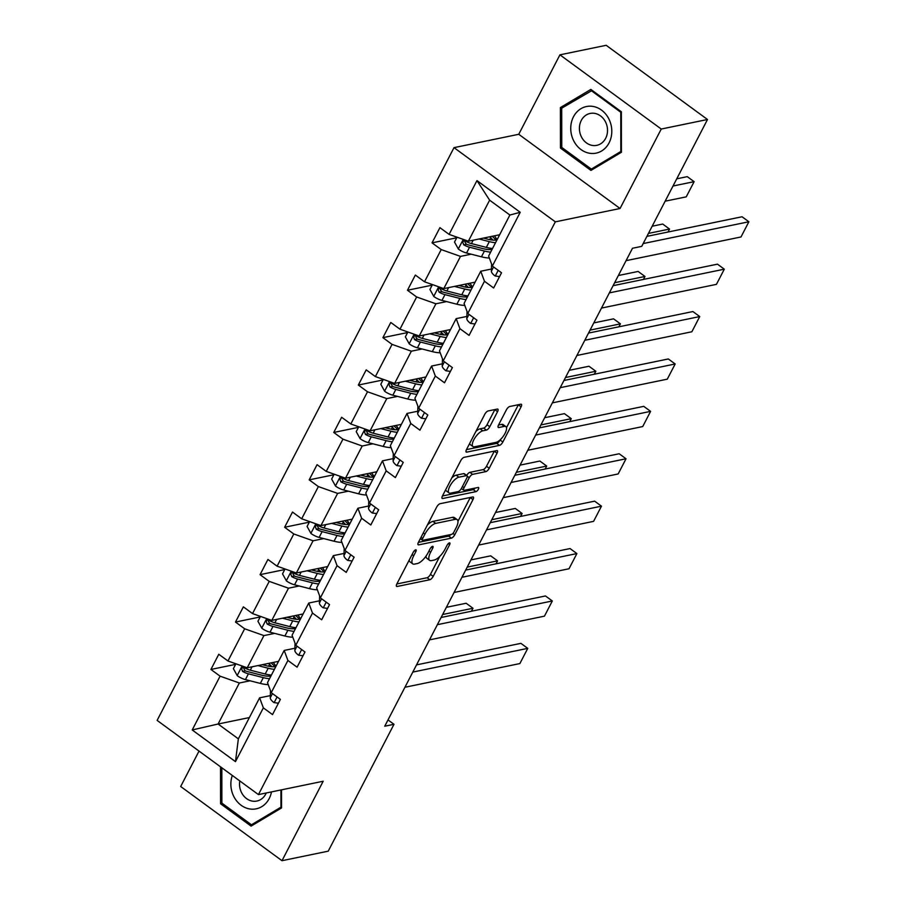 <?xml version="1.0" encoding="UTF-8"?>
<svg xmlns="http://www.w3.org/2000/svg" width="906" height="906" viewBox="0 0 906 906"><rect width="100%" height="100%" fill="white"/><g stroke="black" fill="none" stroke-linecap="round" stroke-linejoin="round"><path stroke-width="1.36" d="M415.661 549.829A2.514 0.94 126.2 0 0 413.306 552.184L396.885 583.872A3.59 1.348 126.2 0 0 396.568 586.386A3.59 1.348 126.2 0 0 397.145 586.476L429.829 579.738A3.59 1.348 126.2 0 0 433.193 576.375L449.614 544.687A2.514 0.94 126.2 0 0 449.829 542.92A2.514 0.94 126.2 0 0 449.433 542.864A2.514 0.94 126.2 0 0 447.077 545.208L444.948 549.319A11.495 4.303 126.2 0 1 434.189 560.055L431.471 560.621A11.495 4.303 126.2 0 1 429.625 560.35A11.495 4.303 126.2 0 1 430.61 552.275L432.728 548.175A2.514 0.94 126.2 0 0 432.943 546.409A2.514 0.94 126.2 0 0 432.547 546.341A2.514 0.94 126.2 0 0 430.191 548.696L428.062 552.796A11.495 4.303 126.2 0 1 417.304 563.543L414.586 564.098A11.495 4.303 126.2 0 1 412.74 563.838A11.495 4.303 126.2 0 1 413.725 555.752L415.843 551.652A2.514 0.94 126.2 0 0 416.058 549.885A2.514 0.94 126.2 0 0 415.661 549.829M497.564 411.675A3.59 1.348 126.2 0 0 497.87 409.15A3.59 1.348 126.2 0 0 497.292 409.07L488.13 410.962A3.59 1.348 126.2 0 0 484.767 414.314L466.522 449.512A3.59 1.348 126.2 0 0 466.216 452.037A3.59 1.348 126.2 0 0 466.794 452.117L499.478 445.378A3.59 1.348 126.2 0 0 502.841 442.015L521.086 406.828A3.59 1.348 126.2 0 0 521.392 404.303A3.59 1.348 126.2 0 0 520.814 404.212L509.738 406.5A3.59 1.348 126.2 0 0 506.375 409.863L498.572 424.925A3.59 1.348 126.2 0 0 498.255 427.439A3.59 1.348 126.2 0 0 498.832 427.53L504.325 426.398A9.615 3.601 126.2 0 1 505.876 426.624A9.615 3.601 126.2 0 1 504.155 434.948A9.615 3.601 126.2 0 1 496.058 442.355L474.54 446.794A9.615 3.601 126.2 0 1 473 446.567A9.615 3.601 126.2 0 1 474.721 438.232A9.615 3.601 126.2 0 1 482.807 430.837L486.397 430.09A3.59 1.348 126.2 0 0 489.761 426.737L497.564 411.675L494.835 409.671A3.59 1.348 126.2 0 0 494.88 409.569M620.055 208.493L661.244 129.037L707.495 119.501L606.182 45.3L559.931 54.836L518.753 134.292L454.008 147.644L555.321 221.845L620.055 208.493L518.753 134.292M199.026 751.097L180.679 786.499L281.993 860.7L323.17 781.244L258.437 794.596L555.321 221.845M281.993 860.7L328.232 851.164L393.985 724.302L388.006 719.919M707.495 119.501L641.731 246.353L632.49 248.267L384.744 726.216L393.985 724.302M440.044 503.713A3.59 1.348 126.2 0 0 436.692 507.066L418.447 542.264A3.59 1.348 126.2 0 0 418.142 544.789A3.59 1.348 126.2 0 0 418.719 544.868L451.403 538.13A3.59 1.348 126.2 0 0 454.755 534.767L473 499.58A3.59 1.348 126.2 0 0 473.306 497.054A3.59 1.348 126.2 0 0 472.728 496.975L440.044 503.713M442.49 495.888L460.724 460.69A3.59 1.348 126.2 0 1 464.087 457.337L496.771 450.599A3.59 1.348 126.2 0 1 497.349 450.678A3.59 1.348 126.2 0 1 497.043 453.204L489.229 468.266A3.59 1.348 126.2 0 1 485.876 471.618L472.615 474.359A3.59 1.348 126.2 0 0 469.251 477.711L464.076 487.7A3.59 1.348 126.2 0 0 463.77 490.225A3.59 1.348 126.2 0 0 464.348 490.316L478.142 487.462A2.514 0.94 126.2 0 1 478.549 487.519A2.514 0.94 126.2 0 1 478.096 489.704A2.514 0.94 126.2 0 1 475.978 491.641L442.751 498.493A3.59 1.348 126.2 0 1 442.173 498.413A3.59 1.348 126.2 0 1 442.49 495.888M661.244 129.037L559.931 54.836M492.354 266.07L488.617 256.047L509.885 215.028L520.225 212.287L492.354 266.07L501.528 272.785L493.645 287.983L484.472 281.268L467.779 313.476L476.952 320.192L469.082 335.379L459.908 328.663L443.215 360.871L452.388 367.587L444.506 382.785L435.333 376.058L418.64 408.266L427.813 414.993L419.942 430.18L410.769 423.464L394.076 455.673L403.249 462.388L395.367 477.587L386.194 470.86L369.501 503.068L378.674 509.784L370.803 524.982L361.63 518.266L344.937 550.474L354.11 557.19L346.228 572.377L337.055 565.661L320.362 597.869L329.535 604.585L321.664 619.783L312.491 613.068L295.798 645.265L304.971 651.992L297.089 667.178L287.915 660.463L271.222 692.671L280.396 699.387L272.525 714.585L263.352 707.858L235.469 761.64L192.208 729.953L220.09 676.17L210.917 669.455L218.788 654.268L227.961 660.984L244.654 628.775L235.481 622.06L243.363 606.861L252.525 613.588L269.229 581.38L260.056 574.653L267.927 559.466L277.1 566.182L293.793 533.974L284.62 527.258L292.502 512.06L301.675 518.787L318.368 486.579L309.195 479.863L317.066 464.665L326.239 471.38L342.932 439.172L333.759 432.456L341.641 417.27L350.815 423.985L367.508 391.777L358.334 385.061L366.205 369.863L375.378 376.579L392.072 344.382L382.898 337.655L390.78 322.468L399.954 329.184L416.647 296.975L407.474 290.26L415.344 275.062L424.518 281.789L441.211 249.58L432.037 242.853L439.92 227.666L449.093 234.382L476.964 180.6L520.225 212.287M454.008 147.644L157.123 720.395L258.437 794.596M475.084 282.151L443.793 288.606L460.486 256.398L471.188 254.19M460.486 256.398L441.211 249.58M443.793 288.606L424.518 281.789M467.779 313.476L464.053 303.442L480.746 271.234L484.472 281.268M491.448 269.025L480.746 271.234M450.52 329.546L419.218 336.001L435.911 303.793L446.624 301.585M435.911 303.793L416.647 296.975M419.218 336.001L399.954 329.184M443.215 360.871L439.478 350.849L456.171 318.64L459.908 328.663M466.884 316.432L456.171 318.64M425.945 376.953L394.654 383.408L411.347 351.2L422.049 348.991M411.347 351.2L392.072 344.382M394.654 383.408L375.378 376.579M418.64 408.266L414.914 398.244L431.607 366.035L435.333 376.058M442.309 363.827L431.607 366.035M401.381 424.348L370.078 430.803L386.771 398.595L397.485 396.386M386.771 398.595L367.508 391.777M370.078 430.803L350.815 423.985M394.076 455.673L390.339 445.65L407.032 413.442L410.769 423.464M417.745 411.233L407.032 413.442M376.805 471.743L345.514 478.209L362.207 446.001L372.91 443.793M362.207 446.001L342.932 439.172M345.514 478.209L326.239 471.38M369.501 503.068L365.775 493.045L382.468 460.837L386.194 470.86M393.17 458.629L382.468 460.837M352.241 519.149L320.939 525.605L337.632 493.396L348.346 491.188M337.632 493.396L318.368 486.579M320.939 525.605L301.675 518.787M344.937 550.474L341.2 540.44L357.893 508.232L361.63 518.266M368.606 506.024L357.893 508.232M327.666 566.544L296.364 573L313.068 540.791L323.77 538.583M313.068 540.791L293.793 533.974M296.364 573L277.1 566.182M320.362 597.869L316.636 587.847L333.329 555.638L337.055 565.661M344.031 553.43L333.329 555.638M303.102 613.951L271.8 620.406L288.493 588.198L299.207 585.989M288.493 588.198L269.229 581.38M271.8 620.406L252.525 613.588M295.798 645.265L292.06 635.242L308.753 603.034L312.491 613.068M319.467 600.825L308.753 603.034M278.527 661.346L247.225 667.801L263.929 635.593L274.631 633.385M263.929 635.593L244.654 628.775M247.225 667.801L227.961 660.984M271.222 692.671L267.497 682.648L284.19 650.44L287.915 660.463M294.892 648.232L284.19 650.44M249.399 717.563L218.097 724.019L239.354 682.999L250.067 680.791M239.354 682.999L220.09 676.17M192.208 729.953L218.097 724.019L238.357 738.854L259.614 697.835L263.352 707.858M509.885 215.028L489.625 200.181L468.357 241.2L499.659 234.745M270.328 695.627L259.614 697.835M238.357 738.854L235.469 761.64M468.357 241.2L449.093 234.382M476.964 180.6L489.625 200.181M235.605 664.358L210.917 669.455M260.181 616.963L235.481 622.06M284.744 569.568L260.056 574.653M309.32 522.162L284.62 527.258M333.884 474.767L309.195 479.863M358.459 427.36L333.759 432.456M383.023 379.965L358.334 385.061M407.598 332.559L382.898 337.655M432.162 285.164L407.474 290.26M456.737 237.768L432.037 242.853M220.52 766.827L220.566 803.769L251.075 826.113L281.528 807.959L281.506 789.839M560.452 148.063L590.961 170.419L621.414 152.265L621.357 111.778L590.848 89.422L560.395 107.576L560.452 148.063L562.162 147.712M409.184 560.123A11.495 4.303 126.2 0 0 409.999 561.822L412.74 563.838M426.047 556.091A11.495 4.303 126.2 0 0 426.885 558.345L429.625 560.35M396.828 583.974L427.088 577.734A3.59 1.348 126.2 0 0 430.452 574.37L439.772 556.386M457.96 521.312L470.259 497.575A3.59 1.348 126.2 0 0 470.316 497.473M418.391 542.366L448.663 536.125A3.59 1.348 126.2 0 0 450.826 534.517M422.683 538.458A2.514 0.94 126.2 0 0 422.468 540.225A2.514 0.94 126.2 0 0 422.875 540.282L451.562 534.37A2.514 0.94 126.2 0 0 453.917 532.015L456.16 527.688A11.495 4.303 126.2 0 0 457.145 519.614A11.495 4.303 126.2 0 0 455.299 519.342L435.684 523.385A11.495 4.303 126.2 0 0 424.925 534.132L422.683 538.458L421.041 537.247M457.145 519.614L454.404 517.609A11.495 4.303 126.2 0 0 452.558 517.337L455.299 519.342M427.36 525.05A11.495 4.303 126.2 0 1 432.943 521.38L452.558 517.337M466.658 475.446A3.59 1.348 126.2 0 1 469.874 472.354L483.136 469.614A3.59 1.348 126.2 0 0 486.499 466.262L494.302 451.199A3.59 1.348 126.2 0 0 494.359 451.097M442.434 495.99L473.249 489.636A2.514 0.94 126.2 0 0 475.095 488.096M458.866 477.19A9.615 3.601 126.2 0 0 450.769 484.597A9.615 3.601 126.2 0 0 449.048 492.921A9.615 3.601 126.2 0 0 450.588 493.147L458.176 491.584A3.59 1.348 126.2 0 0 461.539 488.232L466.715 478.232A3.59 1.348 126.2 0 0 467.02 475.707A3.59 1.348 126.2 0 0 466.443 475.627L458.866 477.19L456.126 475.186A9.615 3.601 126.2 0 0 451.8 477.926M445.661 489.75A9.615 3.601 126.2 0 0 446.307 490.916L449.048 492.921M467.02 475.707L464.28 473.702A3.59 1.348 126.2 0 0 463.702 473.623L466.443 475.627M456.126 475.186L463.702 473.623M475.899 431.415A9.615 3.601 126.2 0 1 480.078 428.832L483.657 428.085A3.59 1.348 126.2 0 0 487.02 424.733L494.835 409.671M469.636 443.51A9.615 3.601 126.2 0 0 470.259 444.563L473 446.567M505.876 426.624L503.136 424.608A9.615 3.601 126.2 0 0 501.596 424.393L504.325 426.398M498.515 425.027L501.596 424.393M506.499 427.677L518.345 404.823A3.59 1.348 126.2 0 0 518.391 404.71M466.477 449.614L496.737 443.374A3.59 1.348 126.2 0 0 500.101 440.01L500.225 439.761M222.276 803.418L220.566 803.769M563.996 106.829L560.395 107.576M235.9 663.792L233.386 668.662L237.281 675.717A9.706 3.443 27.4 0 0 245.424 679.602L260.328 683.418A28.007 9.932 27.4 0 0 268.221 684.608M271.007 675.865A23.25 8.245 27.4 0 0 270.588 675.015M257.938 665.593L268.199 668.22A28.007 9.932 27.4 0 0 274.393 669.33M442.638 614.517L472.989 608.254L466.148 603.249L446.364 607.326M262.321 664.687L266.545 665.774A23.25 8.245 27.4 0 0 275.843 666.533M271.404 675.095A28.007 9.932 -152.6 0 1 265.209 673.996L250.305 670.18A9.706 3.443 -152.6 0 1 244.45 667.745L242.887 667.462L241.551 668.617L242.559 671.391A9.706 3.443 27.4 0 0 248.414 673.826L263.318 677.643A28.007 9.932 27.4 0 0 269.512 678.741M274.914 666.68A28.007 9.932 27.4 0 0 272.819 664.517L271.098 662.886M268.55 666.227L269.546 664.302A23.25 8.245 -152.6 0 1 271.811 666.691M270.962 675.944A23.25 8.245 -152.6 0 1 261.664 675.197L246.76 671.38A4.938 1.755 -152.6 0 1 245.22 670.848L243.839 668.753M269.546 664.302L268.595 663.396M275.888 666.442A23.25 8.245 27.4 0 0 273.182 662.456M471.448 611.222L472.989 608.254M412.808 672.082L527.756 648.368L520.905 643.351L416.534 664.879M278.425 703.203L273.974 702.58A9.706 3.443 -152.6 0 1 270.26 697.79L270.475 690.848A28.007 9.932 -152.6 0 1 270.486 690.678M404.925 687.269L519.874 663.566L527.756 648.368M260.475 616.397L257.95 621.267L261.857 628.311A9.706 3.443 27.4 0 0 269.999 632.195L284.892 636.012A28.007 9.932 27.4 0 0 292.785 637.201M295.571 628.47A23.25 8.245 27.4 0 0 295.152 627.62M282.502 618.198L292.763 620.825A28.007 9.932 27.4 0 0 298.969 621.924M467.213 567.122L497.564 560.859L490.712 555.842L470.939 559.919M286.885 617.292L291.109 618.368A23.25 8.245 27.4 0 0 300.418 619.126M295.979 627.699A28.007 9.932 -152.6 0 1 289.773 626.601L274.88 622.784A9.706 3.443 -152.6 0 1 269.014 620.35L267.451 620.055L266.126 621.21L267.123 623.996A9.706 3.443 27.4 0 0 272.989 626.431L287.882 630.248A28.007 9.932 27.4 0 0 294.088 631.346M299.478 619.274A28.007 9.932 27.4 0 0 297.395 617.122L295.662 615.48M293.114 618.832L294.122 616.895A23.25 8.245 -152.6 0 1 296.375 619.296M295.537 628.549A23.25 8.245 -152.6 0 1 286.228 627.79L271.336 623.974A4.938 1.755 -152.6 0 1 269.784 623.453L268.414 621.357M294.122 616.895L293.17 616.001M300.452 619.047A23.25 8.245 27.4 0 0 297.757 615.049M496.024 563.826L497.564 560.859M285.039 568.991L282.525 573.86L286.421 580.916A9.706 3.443 27.4 0 0 294.563 584.8L309.467 588.617A28.007 9.932 27.4 0 0 317.36 589.806M320.146 581.063A23.25 8.245 27.4 0 0 319.727 580.214M307.077 570.791L317.338 573.43A28.007 9.932 27.4 0 0 323.533 574.529M491.777 519.716L522.128 513.464L515.288 508.447L495.503 512.524M311.46 569.897L315.684 570.973A23.25 8.245 27.4 0 0 324.982 571.731M320.543 580.293A28.007 9.932 -152.6 0 1 314.348 579.194L299.444 575.378A9.706 3.443 -152.6 0 1 293.589 572.954L292.026 572.66L290.69 573.815L291.698 576.601A9.706 3.443 27.4 0 0 297.553 579.025L312.457 582.841A28.007 9.932 27.4 0 0 318.652 583.94M324.054 571.879A28.007 9.932 27.4 0 0 321.958 569.727L320.237 568.085M317.689 571.426L318.685 569.5A23.25 8.245 -152.6 0 1 320.95 571.901M320.101 581.142A23.25 8.245 -152.6 0 1 310.803 580.395L295.9 576.578A4.938 1.755 -152.6 0 1 294.359 576.046L292.978 573.951M318.685 569.5L317.734 568.594M325.028 571.652A23.25 8.245 27.4 0 0 322.321 567.654M520.588 516.42L522.128 513.464M437.372 624.676L552.32 600.972L545.48 595.955L441.097 617.484M302.989 655.797L298.538 655.185A9.706 3.443 -152.6 0 1 294.824 650.383L295.039 643.453A28.007 9.932 -152.6 0 1 295.05 643.283M429.501 639.874L544.449 616.159L552.32 600.972M461.947 577.281L576.895 553.566L570.044 548.56L465.673 570.078M327.564 608.402L323.114 607.79A9.706 3.443 -152.6 0 1 319.399 602.988L319.614 596.046A28.007 9.932 -152.6 0 1 319.625 595.876M454.065 592.467L569.013 568.764L576.895 553.566M232.31 775.468A23.794 20.385 -101.7 0 0 233.623 796.125A23.794 20.385 -101.7 0 0 254.597 809.092A23.794 20.385 -101.7 0 0 271.472 791.912M239.796 780.949A16.285 13.952 -101.7 0 0 241.415 792.342A16.285 13.952 -101.7 0 0 256.874 801.04A16.285 13.952 -101.7 0 0 266.251 792.988M280.928 789.953L280.951 807.189L251.449 824.777L221.879 803.124L221.834 767.79M281.528 807.076L280.951 807.189M254.314 824.188L251.449 824.777M573.509 140.43A23.794 20.385 -101.7 0 0 601.561 151.008A23.794 20.385 -101.7 0 0 609.036 119.264A23.794 20.385 -101.7 0 0 580.973 108.675A23.794 20.385 -101.7 0 0 573.509 140.43M581.301 136.636A16.285 13.952 -101.7 0 0 596.748 145.345A16.285 13.952 -101.7 0 0 605.627 122.14A16.285 13.952 -101.7 0 0 590.168 113.443A16.285 13.952 -101.7 0 0 581.301 136.636M591.222 90.611L620.78 112.265L620.837 151.495L591.324 169.082L561.765 147.429L561.709 108.188L592.184 90.407M621.357 112.14L620.78 112.265M621.414 151.381L620.837 151.495M594.189 168.493L591.324 169.082M309.614 521.596L307.089 526.465L310.996 533.509A9.706 3.443 27.4 0 0 319.139 537.405L334.031 541.222A28.007 9.932 27.4 0 0 341.936 542.4M344.71 533.668A23.25 8.245 27.4 0 0 344.291 532.819M331.641 523.396L341.902 526.024A28.007 9.932 27.4 0 0 348.108 527.122M516.352 472.32L546.703 466.058L539.851 461.041L520.078 465.129M336.035 522.49L340.248 523.577A23.25 8.245 27.4 0 0 349.557 524.325M345.118 532.898A28.007 9.932 -152.6 0 1 338.912 531.799L324.02 527.983A9.706 3.443 -152.6 0 1 318.153 525.548L316.59 525.265L315.265 526.409L316.262 529.195A9.706 3.443 27.4 0 0 322.128 531.629L337.021 535.446A28.007 9.932 27.4 0 0 343.227 536.545M348.617 524.472A28.007 9.932 27.4 0 0 346.534 522.32L344.801 520.678M342.253 524.03L343.261 522.105A23.25 8.245 -152.6 0 1 345.514 524.495M344.676 533.747A23.25 8.245 -152.6 0 1 335.367 532.988L320.475 529.172A4.938 1.755 -152.6 0 1 318.923 528.651L317.553 526.556M343.261 522.105L342.309 521.199M349.591 524.246A23.25 8.245 27.4 0 0 346.896 520.248M545.163 469.025L546.703 466.058M486.511 529.874L601.459 506.171L594.619 501.154L490.237 522.683M352.128 560.995L347.678 560.384A9.706 3.443 -152.6 0 1 343.963 555.582L344.178 548.651A28.007 9.932 -152.6 0 1 344.189 548.481M478.64 545.072L593.589 521.358L601.459 506.171M334.178 474.2L331.664 479.059L335.56 486.114A9.706 3.443 27.4 0 0 343.702 489.999L358.606 493.815A28.007 9.932 27.4 0 0 366.5 495.004M369.286 486.262A23.25 8.245 27.4 0 0 368.867 485.423M356.217 476.001L366.477 478.628A28.007 9.932 27.4 0 0 372.672 479.727M540.916 424.925L571.267 418.663L564.427 413.646L544.642 417.723M360.599 475.095L364.824 476.171A23.25 8.245 27.4 0 0 374.121 476.93M369.682 485.503A28.007 9.932 -152.6 0 1 363.487 484.393L348.584 480.576A9.706 3.443 -152.6 0 1 342.728 478.153L341.166 477.858L339.829 479.014L340.837 481.799A9.706 3.443 27.4 0 0 346.692 484.223L361.596 488.04A28.007 9.932 27.4 0 0 367.791 489.149M373.193 477.077A28.007 9.932 27.4 0 0 371.098 474.925L369.376 473.283M366.828 476.635L367.825 474.699A23.25 8.245 -152.6 0 1 370.09 477.1M369.24 486.352A23.25 8.245 -152.6 0 1 359.942 485.593L345.039 481.777A4.938 1.755 -152.6 0 1 343.499 481.245L342.117 479.149M367.825 474.699L366.873 473.793M374.167 476.85A23.25 8.245 27.4 0 0 371.46 472.853M569.727 421.618L571.267 418.663M511.086 482.479L626.035 458.764L619.183 453.759L514.812 475.288M376.703 513.6L372.253 512.989A9.706 3.443 -152.6 0 1 368.538 508.187L368.753 501.256A28.007 9.932 -152.6 0 1 368.765 501.086M503.204 497.666L618.152 473.963L626.035 458.764M358.753 426.794L356.228 431.664L360.135 438.708A9.706 3.443 27.4 0 0 368.278 442.604L383.17 446.42A28.007 9.932 27.4 0 0 391.075 447.598M393.85 438.866A23.25 8.245 27.4 0 0 393.43 438.017M380.78 428.595L391.052 431.222A28.007 9.932 27.4 0 0 397.247 432.321M565.491 377.519L595.842 371.256L588.991 366.25L569.217 370.328M385.175 427.689L389.387 428.776A23.25 8.245 27.4 0 0 398.697 429.523M394.257 438.096A28.007 9.932 -152.6 0 1 388.051 436.998L373.159 433.181A9.706 3.443 -152.6 0 1 367.292 430.746L365.73 430.463L364.405 431.618L365.401 434.393A9.706 3.443 27.4 0 0 371.267 436.828L386.16 440.644A28.007 9.932 27.4 0 0 392.366 441.743M397.757 429.671A28.007 9.932 27.4 0 0 395.673 427.519L393.94 425.888M391.392 429.229L392.4 427.304A23.25 8.245 -152.6 0 1 394.654 429.693M393.816 438.946A23.25 8.245 -152.6 0 1 384.506 438.187L369.614 434.37A4.938 1.755 -152.6 0 1 368.062 433.849L366.692 431.754M392.4 427.304L391.449 426.398M398.742 429.444A23.25 8.245 27.4 0 0 396.035 425.446M594.302 374.223L595.842 371.256M535.65 435.084L650.599 411.369L643.758 406.352L539.376 427.881M401.267 466.205L396.828 465.582A9.706 3.443 -152.6 0 1 393.102 460.792L393.329 453.849A28.007 9.932 -152.6 0 1 393.329 453.68M527.779 450.271L642.728 426.556L650.599 411.369M383.317 379.399L380.803 384.269L384.699 391.313A9.706 3.443 27.4 0 0 392.842 395.197L407.745 399.014A28.007 9.932 27.4 0 0 415.639 400.203M418.425 391.471A23.25 8.245 27.4 0 0 418.006 390.622M405.356 381.2L415.616 383.827A28.007 9.932 27.4 0 0 421.811 384.925M590.055 330.124L620.406 323.861L613.566 318.844L593.781 322.921M409.739 380.294L413.963 381.369A23.25 8.245 27.4 0 0 423.261 382.128M418.821 390.701A28.007 9.932 -152.6 0 1 412.626 389.603L397.723 385.786A9.706 3.443 -152.6 0 1 391.868 383.351L390.305 383.057L388.968 384.212L389.976 386.998A9.706 3.443 27.4 0 0 395.831 389.433L410.735 393.249A28.007 9.932 27.4 0 0 416.93 394.348M422.332 382.275A28.007 9.932 27.4 0 0 420.237 380.124L418.515 378.481M415.967 381.834L416.964 379.897A23.25 8.245 -152.6 0 1 419.229 382.298M418.379 391.551A23.25 8.245 -152.6 0 1 409.082 390.792L394.178 386.975A4.938 1.755 -152.6 0 1 392.638 386.443L391.256 384.348M416.964 379.897L416.013 379.002M423.306 382.049A23.25 8.245 27.4 0 0 420.599 378.051M618.866 326.828L620.406 323.861M560.225 387.677L675.174 363.974L668.322 358.957L563.951 380.486M425.843 418.799L421.392 418.187A9.706 3.443 -152.6 0 1 417.677 413.385L417.893 406.454A28.007 9.932 -152.6 0 1 417.904 406.284M552.343 402.876L667.292 379.161L675.174 363.974M407.893 331.992L405.367 336.862L409.274 343.918A9.706 3.443 27.4 0 0 417.417 347.802L432.309 351.619A28.007 9.932 27.4 0 0 440.214 352.808M442.989 344.065A23.25 8.245 27.4 0 0 442.57 343.215M429.92 333.793L440.191 336.42A28.007 9.932 27.4 0 0 446.386 337.53M614.63 282.717L644.981 276.455L638.13 271.449L618.356 275.526M434.314 332.887L438.527 333.974A23.25 8.245 27.4 0 0 447.836 334.733M443.396 343.295A28.007 9.932 -152.6 0 1 437.19 342.196L422.298 338.38A9.706 3.443 -152.6 0 1 416.432 335.956L414.869 335.662L413.544 336.817L414.54 339.603A9.706 3.443 27.4 0 0 420.407 342.026L435.299 345.843A28.007 9.932 27.4 0 0 441.505 346.941M446.896 334.88A28.007 9.932 27.4 0 0 444.812 332.729L443.079 331.086M440.531 334.427L441.539 332.502A23.25 8.245 -152.6 0 1 443.793 334.892M442.955 344.144A23.25 8.245 -152.6 0 1 433.646 343.397L418.753 339.58A4.938 1.755 -152.6 0 1 417.202 339.048L415.831 336.953M441.539 332.502L440.588 331.596M447.881 334.654A23.25 8.245 27.4 0 0 445.174 330.656M643.441 279.422L644.981 276.455M584.789 340.282L699.738 316.568L692.897 311.551L588.515 333.08M450.407 371.403L445.967 370.792A9.706 3.443 -152.6 0 1 442.241 365.99L442.468 359.048A28.007 9.932 -152.6 0 1 442.468 358.878M576.918 355.469L691.867 331.766L699.738 316.568M432.468 284.597L429.942 289.467L433.838 296.511A9.706 3.443 27.4 0 0 441.981 300.396L456.884 304.223A28.007 9.932 27.4 0 0 464.778 305.401M467.564 296.67A23.25 8.245 27.4 0 0 467.145 295.82M454.495 286.398L464.755 289.025A28.007 9.932 27.4 0 0 470.95 290.124M648.447 233.408L669.545 229.059L662.705 224.042L652.173 226.217M458.878 285.492L463.102 286.579A23.25 8.245 27.4 0 0 472.4 287.327M467.96 295.9A28.007 9.932 -152.6 0 1 461.766 294.801L446.862 290.985A9.706 3.443 -152.6 0 1 441.007 288.55L439.444 288.255L438.108 289.41L439.116 292.196A9.706 3.443 27.4 0 0 444.971 294.631L459.874 298.448A28.007 9.932 27.4 0 0 466.069 299.546M471.471 287.474A28.007 9.932 27.4 0 0 469.376 285.322L467.655 283.68M465.106 287.032L466.103 285.107A23.25 8.245 -152.6 0 1 468.368 287.496M467.519 296.749A23.25 8.245 -152.6 0 1 458.221 295.99L443.317 292.174A4.938 1.755 -152.6 0 1 441.777 291.653L440.395 289.558M466.103 285.107L465.152 284.201M472.445 287.247A23.25 8.245 27.4 0 0 469.738 283.25M668.005 232.027L669.545 229.059M609.364 292.876L724.313 269.173L717.461 264.156L613.09 285.684M474.982 323.997L470.531 323.385A9.706 3.443 -152.6 0 1 466.817 318.584L467.032 311.653A28.007 9.932 -152.6 0 1 467.043 311.483M601.482 308.074L716.431 284.359L724.313 269.173M457.032 237.191L454.506 242.061L458.413 249.116A9.706 3.443 27.4 0 0 466.556 253.001L481.448 256.817A28.007 9.932 27.4 0 0 489.353 258.006M492.128 249.263A23.25 8.245 27.4 0 0 491.72 248.414M673.011 186.013L694.121 181.664L686.238 196.851L665.14 201.2M479.059 238.991L489.331 241.63A28.007 9.932 27.4 0 0 495.525 242.729M694.121 181.664L687.269 176.647L676.748 178.822M483.453 238.097L487.666 239.173A23.25 8.245 27.4 0 0 496.975 239.931M492.536 248.504A28.007 9.932 -152.6 0 1 486.329 247.395L471.437 243.578A9.706 3.443 -152.6 0 1 465.571 241.155L464.008 240.86L462.683 242.015L463.679 244.801A9.706 3.443 27.4 0 0 469.546 247.225L484.438 251.041A28.007 9.932 27.4 0 0 490.644 252.151M496.035 240.079A28.007 9.932 27.4 0 0 493.951 237.927L492.218 236.285M489.67 239.637L490.678 237.7A23.25 8.245 -152.6 0 1 492.932 240.101M492.094 249.354A23.25 8.245 -152.6 0 1 482.785 248.595L467.892 244.779A4.938 1.755 -152.6 0 1 466.341 244.246L464.971 242.151M490.678 237.7L489.727 236.794M497.02 239.852A23.25 8.245 27.4 0 0 494.314 235.854M643.181 243.567L748.877 221.766L742.037 216.761L646.907 236.375M499.546 276.602L495.106 275.99A9.706 3.443 -152.6 0 1 491.38 271.188L491.607 264.258A28.007 9.932 -152.6 0 1 491.607 264.088M626.057 260.668L741.006 236.964L748.877 221.766M412.071 554.551L413.725 555.752M431.324 547.145L432.728 548.175M428.957 551.063L430.61 552.275M448.21 543.657L449.614 544.687M430.452 574.37L433.193 576.375M427.088 577.734L429.829 579.738M396.318 585.865L397.145 586.476M414.438 550.621L415.843 551.652M470.259 497.575L473 499.58M452.921 533.43L454.755 534.767M448.663 536.125L451.403 538.13M417.881 544.257L418.719 544.868M432.943 521.38L435.684 523.385M423.283 532.932L424.925 534.132M494.302 451.199L497.043 453.204M486.499 466.262L489.229 468.266M483.136 469.614L485.876 471.618M469.874 472.354L472.615 474.359M467.281 476.262L469.251 477.711M462.434 486.499L464.076 487.7M473.249 489.636L475.978 491.641M441.924 497.881L442.751 498.493M487.02 424.733L489.761 426.737M483.657 428.085L486.397 430.09M480.078 428.832L482.807 430.837M498.006 426.919L498.832 427.53M518.345 404.823L521.086 406.828M500.101 440.01L502.841 442.015M496.737 443.374L499.478 445.378M465.967 451.505L466.794 452.117M242.129 666.001L237.179 675.536M263.318 677.643L260.328 683.418M268.199 668.22L265.209 673.996M248.414 673.826L245.424 679.602M252.061 666.805L250.305 670.18M245.22 670.848L242.559 671.391M274.144 702.614L277.077 696.963M270.26 697.79L272.446 693.566M266.704 618.594L261.755 628.141M287.882 630.248L284.892 636.012M292.763 620.825L289.773 626.601M272.989 626.431L269.999 632.195M276.624 619.41L274.88 622.784M269.784 623.453L267.123 623.996M291.268 571.199L286.319 580.735M312.457 582.841L309.467 588.617M317.338 573.43L314.348 579.194M297.553 579.025L294.563 584.8M301.2 572.003L299.444 575.378M294.359 576.046L291.698 576.601M298.72 655.208L301.653 649.557M294.824 650.383L297.009 646.159M323.283 607.813L326.217 602.162M319.399 602.988L321.585 598.764M315.843 523.804L310.894 533.34M337.021 535.446L334.031 541.222M341.902 526.024L338.912 531.799M322.128 531.629L319.139 537.405M325.764 524.608L324.02 527.983M318.923 528.651L316.262 529.195M347.859 560.406L350.792 554.755M343.963 555.582L346.149 551.369M340.407 476.397L335.458 485.933M361.596 488.04L358.606 493.815M366.477 478.628L363.487 484.393M346.692 484.223L343.702 489.999M350.339 477.213L348.584 480.576M343.499 481.245L340.837 481.799M372.423 513.011L375.356 507.36M368.538 508.187L370.724 503.963M364.982 429.002L360.033 438.538M386.16 440.644L383.17 446.42M391.052 431.222L388.051 436.998M371.267 436.828L368.278 442.604M374.903 429.806L373.159 433.181M368.062 433.849L365.401 434.393M396.998 465.616L399.931 459.965M393.102 460.792L395.288 456.567M389.546 381.596L384.608 391.143M410.735 393.249L407.745 399.014M415.616 383.827L412.626 389.603M395.831 389.433L392.842 395.197M399.478 382.411L397.723 385.786M392.638 386.443L389.976 386.998M421.573 418.21L424.495 412.558M417.677 413.385L419.863 409.161M414.121 334.201L409.172 343.736M435.299 345.843L432.309 351.619M440.191 336.42L437.19 342.196M420.407 342.026L417.417 347.802M424.042 335.005L422.298 338.38M417.202 339.048L414.54 339.603M446.137 370.814L449.07 365.163M442.241 365.99L444.427 361.766M438.685 286.794L433.748 296.341M459.874 298.448L456.884 304.223M464.755 289.025L461.766 294.801M444.971 294.631L441.981 300.396M448.617 287.61L446.862 290.985M441.777 291.653L439.116 292.196M470.712 323.408L473.634 317.757M466.817 318.584L469.002 314.371M463.26 239.399L458.311 248.935M484.438 251.041L481.448 256.817M489.331 241.63L486.329 247.395M469.546 247.225L466.556 253.001M473.181 240.215L471.437 243.578M466.341 244.246L463.679 244.801M495.276 276.013L498.209 270.362M491.38 271.188L493.577 266.964M420.316 538.651L422.468 540.225M461.392 488.493L463.77 490.225"/></g></svg>
